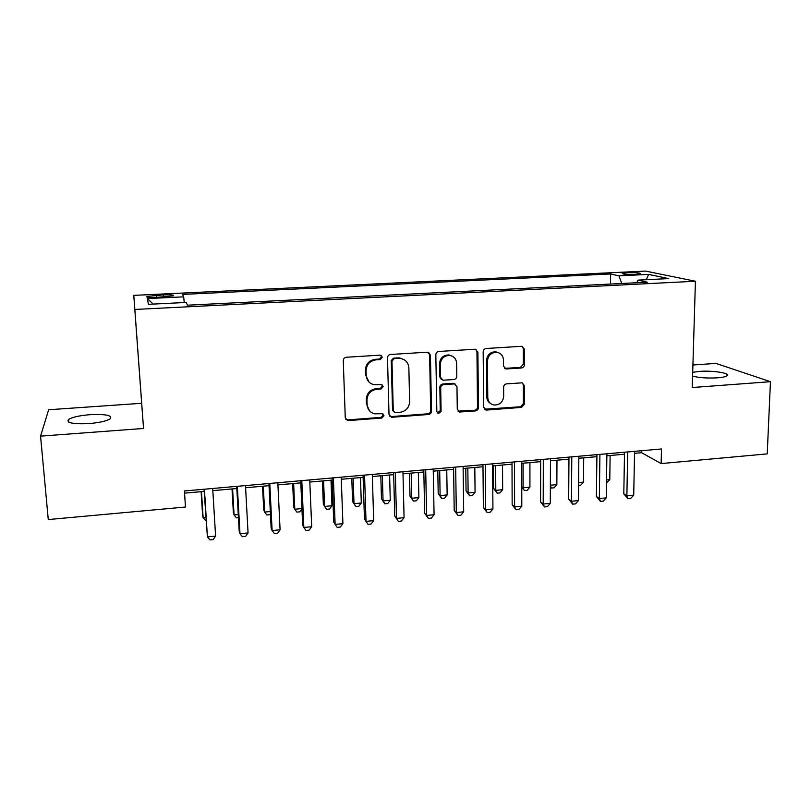 <?xml version="1.0" encoding="UTF-8"?>
<svg xmlns="http://www.w3.org/2000/svg" width="811" height="811" viewBox="0 0 811 811"><rect width="100%" height="100%" fill="white"/><g stroke="black" fill="none" stroke-linecap="round" stroke-linejoin="round"><path stroke-width="1.22" d="M382.356 357.235L380.095 355.147L346.358 357.256C344.422 357.57 343.398 358.705 343.266 360.662L345.263 417.685L347.595 420.503L348.537 420.574L381.859 418.04L383.978 415.698L382.336 413.722L374.682 413.823C370.09 412.576 367.565 409.545 367.13 404.75L366.977 400.046C367.403 393.903 370.657 390.314 376.73 389.28L381.048 388.976L383.177 386.624L381.423 384.596L374.276 384.759C369.4 383.603 366.714 380.501 366.227 375.442L366.075 370.688C366.501 364.484 369.775 360.875 375.878 359.871L380.217 359.597L382.356 357.235M369.147 382.163L365.558 374.875L365.416 370.13C365.842 363.936 369.096 360.337 375.189 359.334L379.518 359.06L381.657 356.708L381.119 355.33M345.719 419.186L347.919 419.875L381.16 417.351L383.279 415.019L382.954 413.955M369.573 410.903L366.46 404.101L366.319 399.407C366.744 393.284 369.988 389.706 376.04 388.662L380.349 388.368L382.468 386.016L382.052 384.809M692.574 376.122C699.234 377.794 707.506 378.362 717.411 377.835C722.51 377.439 725.693 376.74 726.97 375.757C730.64 373.111 712.555 370.323 699.467 371.397L692.695 372.32M90.082 414.674C79.498 415.556 72.311 417.148 68.519 419.48C66.066 422.886 72.848 424.254 88.875 423.595C99.52 422.673 106.657 421.071 110.266 418.79C112.557 415.384 105.835 414.005 90.082 414.674M627.582 272.719L622.301 273.388C622.422 274.25 626.781 274.584 635.388 274.392L640.639 273.723C640.467 272.851 636.118 272.516 627.582 272.719M521.463 367.981C523.247 367.677 524.23 366.592 524.403 364.717L524.393 349.186L521.858 346.287L486.164 348.487C484.339 348.791 483.336 349.896 483.174 351.792L483.67 407.234L486.671 410.052L521.534 407.396L524.453 404.152L524.433 385.651L522.061 382.833L506.571 383.867C504.766 384.181 503.783 385.276 503.621 387.141L503.661 396.366C502.901 402.256 499.657 405.145 493.95 405.024C490.128 404.101 488.07 401.607 487.766 397.542L487.472 361.067C488.121 355.37 491.202 352.44 496.707 352.288C500.874 353.059 503.134 355.644 503.479 360.023L503.509 366.116L505.963 368.975L521.463 367.981L520.409 367.444L523.348 364.19L523.328 348.689L522.183 346.338M692.239 387.526L770.45 381.697L767.226 453.886L661.137 463.578L661.492 448.97L184.421 490.969L185.476 507.027L48.275 519.557L40.55 436.136L143.537 428.461L134.849 309.457L695.433 281.245L692.239 387.526M430.438 355.137L427.296 352.187L390.547 354.488C388.651 354.802 387.638 355.928 387.496 357.864L389.006 414.38L391.338 417.199L392.189 417.249L428.502 414.482C430.347 414.157 431.34 413.052 431.493 411.177L430.438 355.137L428.593 352.39M438.852 351.457L475.317 349.206L477.892 352.126L478.449 407.629C478.287 409.494 477.294 410.579 475.489 410.903L459.584 412.018L457.272 409.231L456.968 386.756L454.525 383.907L443.698 384.596C441.853 384.911 440.849 386.016 440.697 387.911L441.093 411.37L438.457 413.651L436.835 411.694L435.831 354.792C435.983 352.876 436.987 351.761 438.852 351.457M156.827 297.373L173.402 295.822C174.375 294.951 171.04 294.626 163.406 294.869L146.832 296.42C145.808 297.292 149.143 297.607 156.827 297.373M134.849 309.457L133.785 295.376L645.546 271.087L695.433 281.245M610.48 284.053L610.622 273.966L182.576 294.403L183.671 296.836L184.259 302.544M610.622 273.966L618.955 275.841L648.628 274.402L668.72 278.599L638.044 280.119L647.34 282.208L187.453 305.2L186.216 302.452L148.403 304.318L147.399 298.59L183.671 296.836M143.537 428.461L141.672 403.29L48.66 409.748L40.55 436.136M770.45 381.697L715.931 363.399L692.908 365.001M141.672 403.29L133.785 295.376M634.537 453.339L641.602 452.71L661.137 463.578M184.563 493.149L204.169 491.415M212.837 490.645L236.812 488.526M245.601 487.746L269.019 485.677M277.93 484.887L300.8 482.869M309.822 482.069L332.165 480.092M341.289 479.281L363.125 477.355M372.35 476.533L393.67 474.648M403.006 473.827L423.829 471.982M433.267 471.15L453.602 469.346M463.132 468.505L482.991 466.751M492.612 465.899L512.005 464.176M521.716 463.324L540.663 461.641M550.456 460.78L568.957 459.138M578.841 458.266L596.906 456.664M606.861 455.782L624.5 454.231M641.643 450.713L641.602 452.71M638.044 280.119L636.747 282.735M621.733 283.485L618.955 275.841M153.188 304.084L147.399 298.59M648.628 274.402L646.266 279.714M389.594 416.094L391.47 416.57L427.681 413.813C429.526 413.488 430.519 412.393 430.671 410.518L429.607 354.62M394.116 358.705L391.977 361.067L393.264 410.64L394.906 412.617L399.975 412.312C405.956 411.258 409.17 407.71 409.626 401.648L408.856 367.87C408.369 362.639 405.581 359.506 400.502 358.482L393.376 358.178L391.247 360.53L391.977 361.067M393.609 411.735L392.534 409.971L391.247 360.53M404.365 359.851L399.742 357.955L397.907 357.894L398.647 358.421M393.376 358.178L397.907 357.894M458.012 411.147L474.557 410.254C476.361 409.93 477.344 408.845 477.507 406.99L476.949 351.629L475.854 349.318M455.204 384.09L453.004 383.299L442.836 384.008C441.002 384.323 439.998 385.418 439.846 387.313L440.251 410.711L441.093 411.37M437.22 412.87L440.251 410.711M456.634 363.247C456.258 358.867 453.967 356.262 449.76 355.451C444.083 355.563 440.931 358.513 440.302 364.321L440.515 377.348L442.988 380.217L453.825 379.538C455.66 379.224 456.664 378.129 456.816 376.233L456.634 363.247M452.305 356.201L448.878 354.934C443.222 355.046 440.079 357.996 439.45 363.784L440.302 364.321M441.397 379.436L439.663 376.77L439.45 363.784M504.523 368.346L520.409 367.444M498.775 352.805L495.714 351.781C490.219 351.944 487.147 354.863 486.499 360.55L487.472 361.067M490.685 403.604C488.222 402.144 486.924 399.924 486.803 396.924L486.499 360.55M484.451 409.21L520.49 406.767L523.409 403.523L523.379 385.073L522.436 382.914M201.118 491.689L202.628 515.593L203.135 517.844L205.801 517.59M201.483 491.648L203.135 517.844L205.994 520.713M204.027 489.236L207.403 536.912L204.433 489.205M215.594 536.112L213.202 539.599L209.937 539.913L207.403 536.912L215.594 536.112L212.705 488.475M232.027 488.952L233.375 512.714L234.075 514.934L238.272 514.539M232.595 488.901L234.075 514.934L236.376 517.834L238.444 517.641M262.531 486.255L263.737 509.886L264.629 512.065L270.316 511.528M263.301 486.184L264.629 512.065L266.819 514.955L269.84 514.671L270.428 513.85M292.659 483.589L293.724 507.078L294.788 509.237L301.935 508.558M293.633 483.498L294.788 509.237L296.887 512.116L299.867 511.832L301.945 508.973M322.413 480.953L323.336 504.31L324.582 506.439L331.973 505.74L331 480.193M323.569 480.852L324.582 506.439L326.569 509.308L329.519 509.034L331.973 505.74M236.69 486.367L239.204 531.266L239.985 533.719L237.329 486.306M248.054 532.928L245.611 536.395L242.388 536.72L239.985 533.719L248.054 532.928L245.48 485.586M268.917 483.528L271.138 528.154L272.121 530.576L269.779 483.447M280.089 529.796L277.585 533.243L274.412 533.557L272.121 530.576L280.089 529.796L277.818 482.748M300.709 480.73L302.655 525.082L303.841 527.474L301.793 480.629M311.698 526.704L309.143 530.141L306.011 530.445L303.841 527.474L311.698 526.704L309.731 479.93M332.084 477.963L333.757 522.061L335.136 524.403L333.382 477.851M342.901 523.642L340.285 527.069L337.194 527.373L335.136 524.403L342.901 523.642L341.218 477.162M351.792 478.358L352.582 501.583L354.001 503.672L361.3 502.992L360.479 477.588M353.14 478.237L354.001 503.672L355.887 506.54L352.582 501.583M361.3 502.992L358.797 506.267L355.887 506.54M363.054 475.236L364.453 519.07L366.025 521.382L364.555 475.104M373.689 520.632L371.022 524.038L367.971 524.342L366.025 521.382L373.689 520.632L372.29 474.425M367.971 524.342L364.453 519.07M380.815 475.783L381.474 498.887L383.066 500.945L390.273 500.265L389.594 475.013M382.346 475.651L383.066 500.945L384.85 503.803L381.474 498.887M390.273 500.265L387.729 503.53L384.85 503.803M393.619 472.549L394.754 516.12L396.518 518.401L395.322 472.397M404.071 517.661L401.364 521.047L398.353 521.341L396.518 518.401L404.071 517.661L402.955 471.728M398.353 521.341L394.754 516.12M409.474 473.249L410.011 496.22L411.765 498.248L418.881 497.579L418.344 472.468M411.187 473.097L411.765 498.248L413.458 501.097L410.011 496.22M418.881 497.579L416.296 500.823L413.458 501.097M423.788 469.893L424.67 513.201L426.606 515.451L425.694 469.731M434.078 514.721L431.32 518.097L428.34 518.391L426.606 515.451L434.078 514.721L433.226 469.062M428.34 518.391L424.67 513.201M437.798 470.745L438.204 493.585L440.12 495.592L447.155 494.923L446.749 469.954M439.684 470.583L440.12 495.592L441.711 498.42L438.204 493.585M447.155 494.923L444.519 498.157L441.711 498.42M453.572 467.268L454.201 510.332L456.319 512.542L455.67 467.085M463.689 511.822L460.881 515.178L457.941 515.472L456.319 512.542L463.689 511.822L463.101 466.437M457.941 515.472L454.201 510.332M465.767 468.271L466.051 490.979L468.129 492.956L475.074 492.307L474.81 467.471M467.825 468.089L468.129 492.956L469.63 495.785L466.051 490.979M475.074 492.307L472.397 495.521L469.63 495.785M482.971 464.683L483.366 507.493L485.657 509.673L485.262 464.48M492.926 508.953L490.077 512.299L487.178 512.593L485.657 509.673L492.926 508.953L492.591 463.841M487.178 512.593L483.366 507.493M493.412 465.828L493.575 488.415L495.795 490.361L502.658 489.712L502.526 465.017M495.633 465.626L495.795 490.361L497.204 493.179L493.575 488.415M502.658 489.712L499.951 492.916L497.204 493.179M512.005 462.128L512.157 504.685L514.61 506.834L514.468 461.915M521.797 506.135L518.908 509.46L516.039 509.744L514.61 506.834L521.797 506.135L521.716 461.277M516.039 509.744L512.157 504.685M523.095 463.203L523.136 487.796L529.918 487.158L529.918 462.594M521.757 486.681L524.464 490.604L521.767 487.31M529.918 487.158L527.17 490.341L524.464 490.604M540.663 459.604L540.592 501.918L543.208 504.036L543.309 459.371M550.304 503.337L547.364 506.652L544.536 506.936L543.208 504.036L550.304 503.337L550.466 458.742M544.536 506.936L540.592 501.918M550.365 485.231L556.853 484.623L556.975 460.202M556.853 484.623L554.065 487.806L551.389 488.06L550.365 487.269M551.389 488.06L550.365 485.748M568.967 457.11L568.673 499.181L571.451 501.269L571.796 456.867M578.456 500.59L575.475 503.884L572.688 504.158L571.451 501.269L578.456 500.59L578.851 456.248M572.688 504.158L568.673 499.181M578.618 482.586L583.474 482.129L583.717 457.84M583.474 482.129L580.646 485.292L578.588 485.485M596.926 454.657L596.409 496.484L599.339 498.542L599.917 454.393M606.263 497.863L603.242 501.147L600.485 501.421L599.339 498.542L606.263 497.863L606.892 453.775M600.485 501.421L596.409 496.484M606.516 479.96L609.781 479.656L610.136 455.498M609.781 479.656L606.476 482.849M624.531 452.224L623.801 493.818L626.883 495.845L627.684 451.95M633.715 495.176L630.664 498.441L627.937 498.714L626.883 495.845L633.715 495.176L634.577 451.342M627.937 498.714L623.801 493.818M156.442 297.394L156.29 295.204M163.548 297.049L163.406 294.869M375.189 359.334L375.878 359.871M365.416 370.13L366.075 370.688M365.558 374.875L366.227 375.442M380.349 388.368L381.048 388.976M376.04 388.662L376.73 389.28M366.319 399.407L366.977 400.046M366.46 404.101L367.13 404.75M381.16 417.351L381.859 418.04M347.919 419.875L348.537 420.574M379.518 359.06L380.217 359.597M430.671 410.518L431.493 411.177M427.681 413.813L428.502 414.482M391.47 416.57L392.189 417.249M392.534 409.971L393.264 410.64M476.949 351.629L477.892 352.126M477.507 406.99L478.449 407.629M474.557 410.254L475.489 410.903M459.442 411.4L460.334 412.059M453.004 383.299L453.886 383.877M442.836 384.008L443.698 384.596M439.846 387.313L440.697 387.911M439.663 376.77L440.515 377.348M505.486 368.447L506.5 368.995M486.803 396.924L487.766 397.542M523.379 385.073L524.433 385.651M523.409 403.523L524.453 404.152M520.49 406.767L521.534 407.396M485.718 409.403L486.671 410.052M523.328 348.689L524.393 349.186M523.348 364.19L524.403 364.717M68.753 422.176L68.519 419.48M146.872 297.049L146.832 296.42M346.986 419.814L347.595 420.503M390.618 416.519L391.338 417.199M399.742 357.955L400.502 358.482M458.691 411.359L459.584 412.018M453.643 383.319L454.525 383.907M437.616 412.992L438.457 413.651M448.878 354.934L449.76 355.451M504.949 368.437L505.963 368.975M495.714 351.781L496.707 352.288M485.008 409.373L485.961 410.021"/></g></svg>
